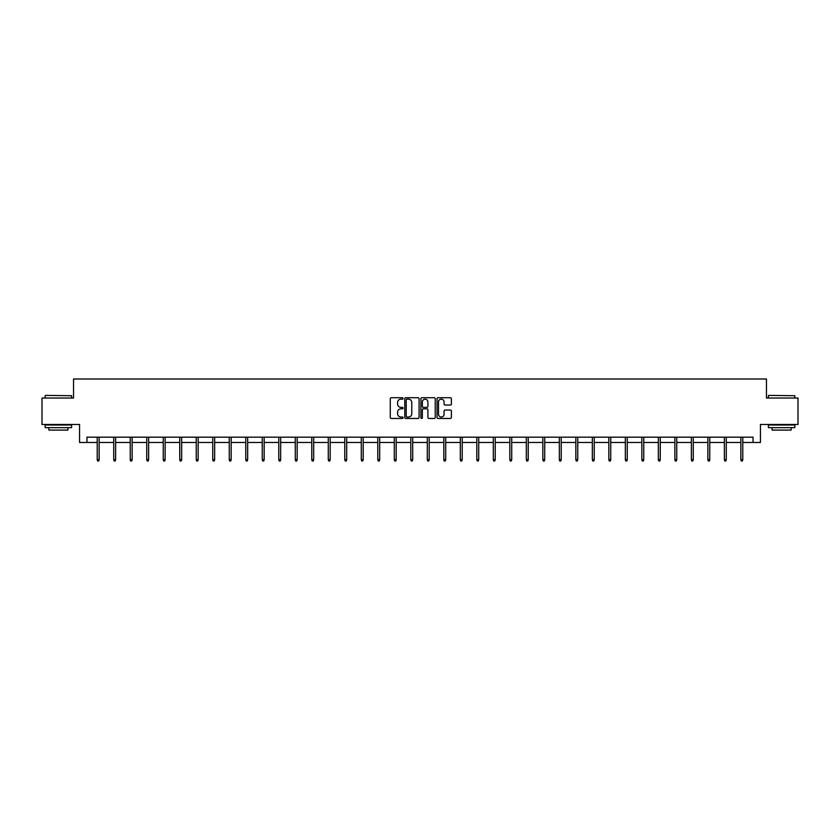 <?xml version="1.0" encoding="UTF-8"?>
<svg xmlns="http://www.w3.org/2000/svg" width="840" height="840" viewBox="0 0 840 840"><rect width="100%" height="100%" fill="white"/><g stroke="black" fill="none" stroke-linecap="round" stroke-linejoin="round"><path stroke-width="1.26" d="M403.074 398.433A0.724 0.724 0 0 0 402.35 397.709L391.314 397.709A1.04 1.04 0 0 0 390.274 398.738L390.274 417.438A1.04 1.04 0 0 0 391.314 418.467L402.35 418.467A0.724 0.724 0 0 0 403.074 417.743A0.724 0.724 0 0 0 402.35 417.018L400.921 417.018A3.318 3.318 0 0 1 397.593 413.7L397.593 412.136A3.318 3.318 0 0 1 400.921 408.818L402.35 408.818A0.724 0.724 0 0 0 403.074 408.082A0.724 0.724 0 0 0 402.35 407.358L400.921 407.358A3.318 3.318 0 0 1 397.593 404.04L397.593 402.476A3.318 3.318 0 0 1 400.921 399.157L402.35 399.157A0.724 0.724 0 0 0 403.074 398.433M450.345 405.027A1.04 1.04 0 0 0 451.385 403.988L451.385 398.738A1.04 1.04 0 0 0 450.345 397.709L438.092 397.709A1.04 1.04 0 0 0 437.052 398.738L437.052 417.438A1.04 1.04 0 0 0 438.092 418.467L450.345 418.467A1.04 1.04 0 0 0 451.385 417.438L451.385 411.096A1.04 1.04 0 0 0 450.345 410.056L445.106 410.056A1.04 1.04 0 0 0 444.066 411.096L444.066 414.236A2.783 2.783 0 0 1 441.284 417.018A2.783 2.783 0 0 1 438.512 414.236L438.512 401.94A2.783 2.783 0 0 1 441.284 399.157A2.783 2.783 0 0 1 444.066 401.94L444.066 403.988A1.04 1.04 0 0 0 445.106 405.027L450.345 405.027M86.961 442.47L86.961 437.178L753.039 437.178L753.039 442.47L760.442 442.47L760.442 424.483L798 424.483L798 398.034L766.469 398.034L766.469 378.998L73.532 378.998L73.532 398.034L42 398.034L42 424.483L79.558 424.483L79.558 442.47L97.22 442.47M419.087 398.738A1.04 1.04 0 0 0 418.058 397.709L405.804 397.709A1.04 1.04 0 0 0 404.765 398.738L404.765 417.438A1.04 1.04 0 0 0 405.804 418.467L418.058 418.467A1.04 1.04 0 0 0 419.087 417.438L419.087 398.738M421.943 397.709L434.196 397.709A1.04 1.04 0 0 1 435.236 398.738L435.236 417.438A1.04 1.04 0 0 1 434.196 418.467L428.957 418.467A1.04 1.04 0 0 1 427.917 417.438L427.917 409.857A1.04 1.04 0 0 0 426.878 408.818L423.402 408.818A1.04 1.04 0 0 0 422.363 409.857L422.363 417.743A0.724 0.724 0 0 1 421.638 418.467A0.724 0.724 0 0 1 420.913 417.743L420.913 398.738A1.04 1.04 0 0 1 421.943 397.709M99.13 442.47L113.726 442.47M115.636 442.47L130.232 442.47M132.132 442.47L146.738 442.47M148.638 442.47L163.244 442.47M165.144 442.47L179.739 442.47M181.65 442.47L196.245 442.47M198.156 442.47L212.751 442.47M214.652 442.47L229.257 442.47M231.158 442.47L245.763 442.47M247.664 442.47L262.259 442.47M264.17 442.47L278.764 442.47M280.665 442.47L295.27 442.47M297.171 442.47L311.776 442.47M313.677 442.47L328.272 442.47M330.183 442.47L344.778 442.47M346.689 442.47L361.284 442.47M363.185 442.47L377.79 442.47M379.691 442.47L394.296 442.47M396.197 442.47L410.792 442.47M412.703 442.47L427.298 442.47M429.209 442.47L443.804 442.47M445.704 442.47L460.31 442.47M462.21 442.47L476.816 442.47M478.716 442.47L493.311 442.47M495.222 442.47L509.817 442.47M511.728 442.47L526.323 442.47M528.224 442.47L542.829 442.47M544.73 442.47L559.335 442.47M561.236 442.47L575.831 442.47M577.742 442.47L592.337 442.47M594.237 442.47L608.843 442.47M610.743 442.47L625.349 442.47M627.249 442.47L641.844 442.47M643.755 442.47L658.35 442.47M660.261 442.47L674.856 442.47M676.756 442.47L691.362 442.47M693.263 442.47L707.868 442.47M709.769 442.47L724.364 442.47M726.275 442.47L740.87 442.47M742.78 442.47L753.039 442.47M406.938 399.157A0.724 0.724 0 0 0 406.214 399.882L406.214 416.294A0.724 0.724 0 0 0 406.938 417.018L408.45 417.018A3.318 3.318 0 0 0 411.768 413.7L411.768 402.476A3.318 3.318 0 0 0 408.45 399.157L406.938 399.157M427.917 401.982A2.783 2.783 0 0 0 425.145 399.21A2.783 2.783 0 0 0 422.363 401.982L422.363 406.319A1.04 1.04 0 0 0 423.402 407.358L426.878 407.358A1.04 1.04 0 0 0 427.917 406.319L427.917 401.982M97.22 459.627L97.65 461.003L98.711 461.003L99.13 459.627L97.22 459.627L97.22 437.178M99.13 459.627L99.13 437.178M45.486 395.388L71.62 395.714L45.486 395.388M58.401 427.655L45.171 427.655L45.171 425.019L71.62 425.019L71.62 427.655L58.401 427.655M67.924 427.655L67.924 430.091L48.877 430.091L48.877 427.655M768.695 395.388L794.829 395.714L768.695 395.388M781.599 427.655L768.38 427.655L768.38 425.019L794.829 425.019L794.829 427.655L781.599 427.655M791.123 427.655L791.123 430.091L772.075 430.091L772.075 427.655M113.726 459.627L114.156 461.003L115.206 461.003L115.636 459.627L113.726 459.627L113.726 437.178M115.636 459.627L115.636 437.178M130.232 459.627L130.651 461.003L131.712 461.003L132.132 459.627L130.232 459.627L130.232 437.178M132.132 459.627L132.132 437.178M146.738 459.627L147.157 461.003L148.218 461.003L148.638 459.627L146.738 459.627L146.738 437.178M148.638 459.627L148.638 437.178M163.244 459.627L163.663 461.003L164.724 461.003L165.144 459.627L163.244 459.627L163.244 437.178M165.144 459.627L165.144 437.178M179.739 459.627L180.169 461.003L181.22 461.003L181.65 459.627L179.739 459.627L179.739 437.178M181.65 459.627L181.65 437.178M196.245 459.627L196.665 461.003L197.726 461.003L198.156 459.627L196.245 459.627L196.245 437.178M198.156 459.627L198.156 437.178M212.751 459.627L213.171 461.003L214.232 461.003L214.652 459.627L212.751 459.627L212.751 437.178M214.652 459.627L214.652 437.178M229.257 459.627L229.677 461.003L230.738 461.003L231.158 459.627L229.257 459.627L229.257 437.178M231.158 459.627L231.158 437.178M245.763 459.627L246.183 461.003L247.244 461.003L247.664 459.627L245.763 459.627L245.763 437.178M247.664 459.627L247.664 437.178M262.259 459.627L262.689 461.003L263.739 461.003L264.17 459.627L262.259 459.627L262.259 437.178M264.17 459.627L264.17 437.178M278.764 459.627L279.185 461.003L280.245 461.003L280.665 459.627L278.764 459.627L278.764 437.178M280.665 459.627L280.665 437.178M295.27 459.627L295.691 461.003L296.751 461.003L297.171 459.627L295.27 459.627L295.27 437.178M297.171 459.627L297.171 437.178M311.776 459.627L312.197 461.003L313.257 461.003L313.677 459.627L311.776 459.627L311.776 437.178M313.677 459.627L313.677 437.178M328.272 459.627L328.703 461.003L329.763 461.003L330.183 459.627L328.272 459.627L328.272 437.178M330.183 459.627L330.183 437.178M344.778 459.627L345.209 461.003L346.258 461.003L346.689 459.627L344.778 459.627L344.778 437.178M346.689 459.627L346.689 437.178M361.284 459.627L361.704 461.003L362.764 461.003L363.185 459.627L361.284 459.627L361.284 437.178M363.185 459.627L363.185 437.178M377.79 459.627L378.21 461.003L379.27 461.003L379.691 459.627L377.79 459.627L377.79 437.178M379.691 459.627L379.691 437.178M394.296 459.627L394.716 461.003L395.776 461.003L396.197 459.627L394.296 459.627L394.296 437.178M396.197 459.627L396.197 437.178M410.792 459.627L411.222 461.003L412.272 461.003L412.703 459.627L410.792 459.627L410.792 437.178M412.703 459.627L412.703 437.178M427.298 459.627L427.728 461.003L428.778 461.003L429.209 459.627L427.298 459.627L427.298 437.178M429.209 459.627L429.209 437.178M443.804 459.627L444.224 461.003L445.284 461.003L445.704 459.627L443.804 459.627L443.804 437.178M445.704 459.627L445.704 437.178M460.31 459.627L460.73 461.003L461.79 461.003L462.21 459.627L460.31 459.627L460.31 437.178M462.21 459.627L462.21 437.178M476.816 459.627L477.236 461.003L478.296 461.003L478.716 459.627L476.816 459.627L476.816 437.178M478.716 459.627L478.716 437.178M493.311 459.627L493.742 461.003L494.792 461.003L495.222 459.627L493.311 459.627L493.311 437.178M495.222 459.627L495.222 437.178M509.817 459.627L510.237 461.003L511.298 461.003L511.728 459.627L509.817 459.627L509.817 437.178M511.728 459.627L511.728 437.178M526.323 459.627L526.743 461.003L527.803 461.003L528.224 459.627L526.323 459.627L526.323 437.178M528.224 459.627L528.224 437.178M542.829 459.627L543.249 461.003L544.309 461.003L544.73 459.627L542.829 459.627L542.829 437.178M544.73 459.627L544.73 437.178M559.335 459.627L559.755 461.003L560.816 461.003L561.236 459.627L559.335 459.627L559.335 437.178M561.236 459.627L561.236 437.178M575.831 459.627L576.261 461.003L577.311 461.003L577.742 459.627L575.831 459.627L575.831 437.178M577.742 459.627L577.742 437.178M592.337 459.627L592.756 461.003L593.817 461.003L594.237 459.627L592.337 459.627L592.337 437.178M594.237 459.627L594.237 437.178M608.843 459.627L609.263 461.003L610.323 461.003L610.743 459.627L608.843 459.627L608.843 437.178M610.743 459.627L610.743 437.178M625.349 459.627L625.769 461.003L626.829 461.003L627.249 459.627L625.349 459.627L625.349 437.178M627.249 459.627L627.249 437.178M641.844 459.627L642.275 461.003L643.335 461.003L643.755 459.627L641.844 459.627L641.844 437.178M643.755 459.627L643.755 437.178M658.35 459.627L658.78 461.003L659.831 461.003L660.261 459.627L658.35 459.627L658.35 437.178M660.261 459.627L660.261 437.178M674.856 459.627L675.276 461.003L676.337 461.003L676.756 459.627L674.856 459.627L674.856 437.178M676.756 459.627L676.756 437.178M691.362 459.627L691.782 461.003L692.843 461.003L693.263 459.627L691.362 459.627L691.362 437.178M693.263 459.627L693.263 437.178M707.868 459.627L708.288 461.003L709.349 461.003L709.769 459.627L707.868 459.627L707.868 437.178M709.769 459.627L709.769 437.178M724.364 459.627L724.794 461.003L725.844 461.003L726.275 459.627L724.364 459.627L724.364 437.178M726.275 459.627L726.275 437.178M740.87 459.627L741.29 461.003L742.35 461.003L742.78 459.627L740.87 459.627L740.87 437.178M742.78 459.627L742.78 437.178M45.171 398.034L45.171 395.714M51.209 425.019L51.209 424.483M65.594 425.019L65.594 424.483M71.62 398.034L71.62 395.714M768.38 398.034L768.38 395.714M774.407 425.019L774.407 424.483M788.792 425.019L788.792 424.483M794.829 398.034L794.829 395.714"/></g></svg>

